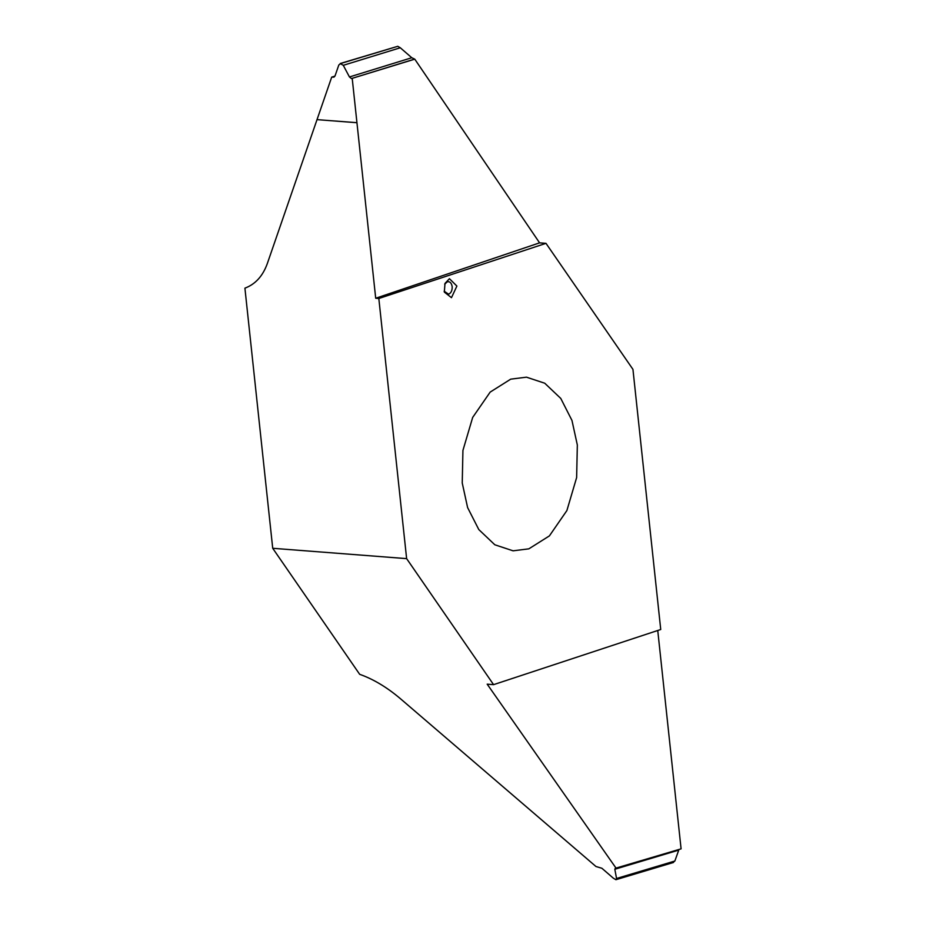 <?xml version="1.0" encoding="UTF-8"?>
<svg xmlns="http://www.w3.org/2000/svg" width="926" height="926" viewBox="0 0 926 926"><rect width="100%" height="100%" fill="white"/><g stroke="black" fill="none" stroke-linecap="round" stroke-linejoin="round"><path stroke-width="1.39" d="M444.144 291.215L448.612 294.202C451.136 292.986 452.316 290.463 452.166 286.609C451.506 282.916 449.886 281.319 447.293 281.793L444.688 284.224M456.888 286.065L449.446 278.703L445.001 283.402L444.33 292.095L451.471 297.674L456.888 286.065M406.63 558.633L493.581 684.65L660.736 629.506L632.944 369.37L545.981 243.341L378.827 298.496L406.63 558.633L272.719 548.285L244.915 288.16C255.344 284.27 262.822 276.064 267.325 263.551L331.705 77.113L334.957 76.117M510.712 379.162L526.489 377.171L544.743 383.225L560.774 398.435L571.955 420.416L577.338 445.012L576.632 477.573L566.886 510.562L549.396 535.899L528.85 548.84L513.073 550.82L494.82 544.777L478.8 529.568L467.607 507.575L462.236 482.99L462.931 450.43L472.677 417.429L490.167 392.103L510.712 379.162M672.808 862.546L674.857 861.03L616.554 878.473L615.906 879.7L613.394 878.23L601.888 868.264L595.962 866.505L400.368 698.655C386.929 687.266 373.363 679.152 359.67 674.313L272.719 548.285M673.48 862.476L615.906 879.7M674.857 861.03L678.966 849.489M616.554 878.473L614.818 869.259L678.619 850.149M614.818 869.259L615.35 868.206M657.749 630.49L681.085 848.853L615.802 868.16M493.581 684.65L487.18 684.164L616.056 868.16M331.705 77.113L333.869 77.101M334.332 76.881L333.36 77.171L335.062 75.851L338.823 64.97L340.895 63.443L397.775 46.3L340.189 63.524L343.28 65.318L349.449 76.962L351.463 78.56L414.767 59.16L411.792 57.736L349.449 76.962M343.28 65.318L400.287 47.77L397.775 46.3M400.287 47.77L411.792 57.736M352.239 78.664L375.701 298.253L539.58 242.855L414.767 59.16M356.938 122.718L317.016 119.639L356.938 122.683M375.701 298.253L378.827 298.496M545.981 243.341L539.58 242.855M351.463 78.56L414.501 59.125"/></g></svg>
